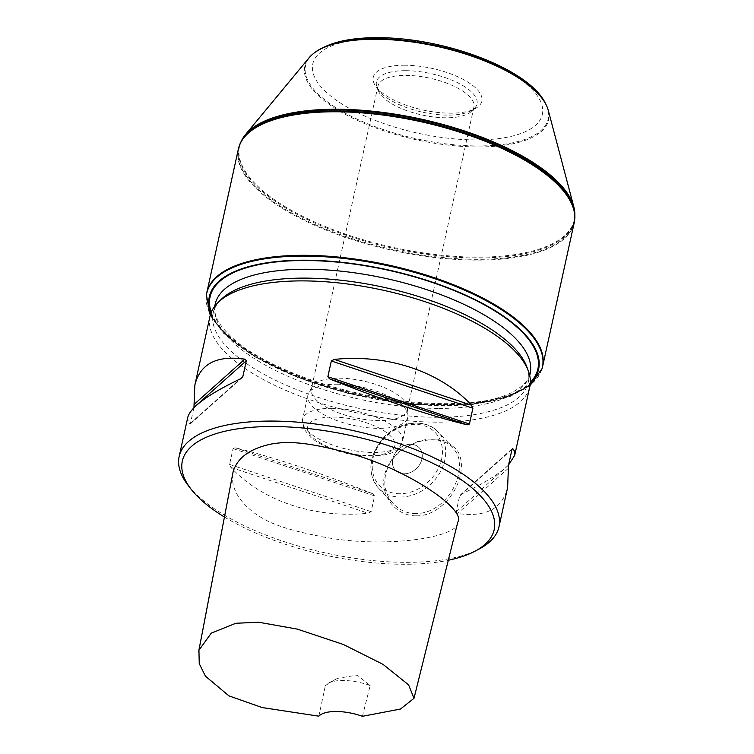 <?xml version="1.0" encoding="UTF-8"?>
<svg xmlns="http://www.w3.org/2000/svg" width="754" height="754" viewBox="0 0 754 754"><rect width="100%" height="100%" fill="white"/><g stroke="black" fill="none" stroke-linecap="round" stroke-linejoin="round"><path stroke-width="0.57" stroke-dasharray="3.77 2.83" d="M224.419 517.008A159.641 61.159 -167.6 0 0 403.616 564.275A159.641 61.159 -167.6 0 0 448.31 560.26M457.782 522.145C459.883 537.593 381.213 549.968 316.312 535.529C299.347 532.164 286.02 528.563 276.35 524.737C269.112 522.145 261.874 518.309 254.635 513.229C238.057 500.618 230.79 487.263 232.816 473.154M187.963 485.133A163.731 62.733 -167.6 0 0 406.104 562.343A163.731 62.733 -167.6 0 0 478.978 549.11M416.331 515.821C436.547 516.462 456.311 495.595 460.336 475.105C462.588 464.634 461.269 455.972 456.396 449.13L446.783 441.637C436.575 438.074 435.727 439.403 433.22 439.007C430.43 439.394 430.553 438.065 417.707 441.552L402.825 448.979C393.249 455.774 387.179 464.407 384.625 474.879C379.545 495.369 395.991 516.349 416.331 515.821L415.991 513.634C407.226 513.578 399.743 510.354 393.531 503.964C384.578 493.418 383.899 485.727 385.53 474.36C388.48 463.993 392.391 457.244 403.183 449.29C414.276 441.891 421.938 440.308 432.231 439.78C440.92 439.771 447.819 442.381 452.928 447.593C456.839 452.579 458.884 456.915 459.054 460.619C460.251 469.148 458.498 478.045 453.785 487.31C451.26 492.975 443.908 502.484 435.84 507.508C430.006 511.382 423.39 513.427 415.991 513.634M209.97 316.369A163.731 62.733 -167.6 0 0 436.924 422.165A163.731 62.733 -167.6 0 0 529.789 386.689M187.793 417.254L188.198 421.863L189.744 424.05L190.489 423.22L193.957 407.443M508.582 464.888C500.015 473.465 484.473 483.126 461.948 493.87L459.601 496.123L456.132 511.9L457.64 513.483C485.661 517.517 502.315 508.875 507.612 487.565M372.457 493.616C324.757 474.294 272.147 456.736 235.21 447.791L233.043 448.621L229.574 464.398L230.894 467.405C262.373 501.184 314.983 518.752 368.141 513.229L371.138 511.655L374.606 495.878L372.457 493.616L235.21 447.791M220.969 299.621A161.271 61.79 -167.6 0 0 213.212 313.061A161.271 61.79 -167.6 0 0 436.764 417.273A161.271 61.79 -167.6 0 0 528.234 382.325A161.271 61.79 -167.6 0 0 526.829 366.868M410.591 444.276A16.371 13.157 -43.5 0 0 394.766 453.946A16.371 13.157 -43.5 0 0 395.473 470.317A16.371 13.157 -43.5 0 0 416.406 468.592A16.371 13.157 -43.5 0 0 419.224 447.782A16.371 13.157 -43.5 0 0 410.591 444.276A16.371 13.157 136.5 0 1 419.215 447.772A16.371 13.157 136.5 0 1 419.921 464.153A16.371 13.157 136.5 0 1 404.097 473.814A16.371 13.157 136.5 0 1 395.464 470.317A16.371 13.157 136.5 0 1 394.757 453.946A16.371 13.157 136.5 0 1 410.591 444.276M574.802 212.637A171.375 65.664 12.4 0 1 392.787 247.321A171.375 65.664 12.4 0 1 242.119 139.49M548.281 110.357A124.806 47.822 12.4 0 1 416.434 139.801A124.806 47.822 12.4 0 1 309.093 57.766M574.19 222.854A171.912 65.871 12.4 0 1 392.146 250.271A171.912 65.871 12.4 0 1 238.377 149.019M542.003 368.715A171.912 65.871 12.4 0 1 360.582 393.824A171.912 65.871 12.4 0 1 206.417 294.927M404.794 65.23A55.579 21.291 -167.6 0 0 376.265 86.974A55.579 21.291 -167.6 0 0 422.985 109.999A55.579 21.291 -167.6 0 0 475.048 108.689A55.579 21.291 -167.6 0 0 467.593 81.932A55.579 21.291 -167.6 0 0 404.794 65.23M336.887 384.21A51.168 19.604 12.4 0 1 407.971 415.077A51.168 19.604 12.4 0 1 407.81 417.273A51.168 19.604 12.4 0 1 353.635 425.426A51.168 19.604 12.4 0 1 307.868 395.294A51.168 19.604 12.4 0 1 308.65 393.239A51.168 19.604 12.4 0 1 336.887 384.21M339.243 378.197A49.123 18.822 12.4 0 1 407.48 407.829A49.123 18.822 12.4 0 1 407.33 409.94A49.123 18.822 12.4 0 1 355.313 417.773A49.123 18.822 12.4 0 1 311.383 388.847A49.123 18.822 12.4 0 1 312.128 386.868A49.123 18.822 12.4 0 1 339.243 378.197M405.812 75.4A49.123 18.822 12.4 0 1 473.908 107.143A49.123 18.822 12.4 0 1 471.542 111.234A49.123 18.822 12.4 0 1 421.891 114.976A49.123 18.822 12.4 0 1 378.385 90.753A49.123 18.822 12.4 0 1 377.961 86.041A49.123 18.822 12.4 0 1 405.812 75.4M405.661 70.688A51.479 19.727 12.4 0 1 460.496 84.231A51.479 19.727 12.4 0 1 474.549 108.246A51.479 19.727 12.4 0 1 470.741 110.951A51.479 19.727 12.4 0 1 422.504 112.167A51.479 19.727 12.4 0 1 379.234 90.829A51.479 19.727 12.4 0 1 376.906 86.776A51.479 19.727 12.4 0 1 405.661 70.688M370.167 685.622A32.742 12.545 -167.6 0 0 328.395 683.133A32.742 12.545 -167.6 0 0 325.408 685.49L337.519 678.346L357.245 675.094L370.167 685.622L362.429 716.3M318.857 716.177L325.408 685.49M211.271 312.26A167.822 64.297 -167.6 0 0 442.692 405.332A167.822 64.297 -167.6 0 0 530.335 382.41M210.903 313.183A168.585 64.59 -167.6 0 0 360.101 396.01A168.585 64.59 -167.6 0 0 530.279 383.4M438.715 408.414A161.271 61.79 -167.6 0 0 530.185 373.466C529.412 376.887 527.649 383.484 513.606 391.571C497.376 400.176 473.314 404.549 441.41 404.691C375.417 405.143 288.782 380.346 245.861 349.045C225.512 333.447 215.21 320.884 214.975 311.345L215.163 304.201A161.271 61.79 -167.6 0 0 438.715 408.414M230.894 467.405L368.141 513.229M229.574 464.398L371.138 511.655M233.043 448.621L374.606 495.878M508.422 468.206L457.64 513.483M512.032 449.214L461.948 493.87M508.516 465.199L456.132 511.9M511.985 449.422L459.601 496.123M189.744 424.05L240.526 378.772M190.489 423.22L240.14 378.951M400.233 497.037A40.933 32.903 -43.5 0 0 439.808 472.871A40.933 32.903 -43.5 0 0 438.036 431.929A40.933 32.903 -43.5 0 0 385.699 436.246A40.933 32.903 -43.5 0 0 378.659 488.29A40.933 32.903 -43.5 0 0 400.233 497.037M399.714 493.757A38.473 30.933 136.5 0 1 381.486 441.608A38.473 30.933 136.5 0 1 440.836 441.778A38.473 30.933 136.5 0 1 399.714 493.757M574.85 213.41A171.601 65.749 12.4 0 1 392.608 248.141A171.601 65.749 12.4 0 1 241.742 140.178M545.934 104.382A124.231 47.596 12.4 0 1 416.642 138.84A124.231 47.596 12.4 0 1 313.73 53.327M379.432 38.501A117.53 45.033 -167.6 0 0 360.978 114.297A117.53 45.033 -167.6 0 0 542.249 114.815A117.53 45.033 -167.6 0 0 379.432 38.501M574.689 219.744A171.846 65.843 12.4 0 1 392.306 249.499A171.846 65.843 12.4 0 1 239.235 145.984M541.777 369.441A171.846 65.843 12.4 0 1 360.421 394.531A171.846 65.843 12.4 0 1 206.323 295.681M332.966 417.066A44.618 17.097 12.4 0 1 394.776 446.038A44.618 17.097 12.4 0 1 325.964 445.84A44.618 17.097 12.4 0 1 332.966 417.066M331.581 408.338A51.168 19.604 12.4 0 1 402.504 441.401A51.168 19.604 12.4 0 1 348.329 449.554A51.168 19.604 12.4 0 1 302.561 419.422A51.168 19.604 12.4 0 1 331.581 408.338M528.234 382.325L529.713 375.586M213.212 313.061L214.692 306.331M512.164 448.724L460.656 494.652M190.3 423.908L241.817 377.98M452.918 447.603L438.036 431.929C425.369 417.631 397.895 421.062 382.759 438.564C368.423 456.622 367.057 473.201 378.659 488.29L393.541 503.964M529.996 385.643L510.439 396.302L471.816 404.662L413.022 404.502L348.499 393.55L297.378 377.358L254.145 356.463L223.504 333.221L210.215 315.342M407.81 417.273L402.504 441.401C400.581 447.933 395.539 452.23 387.377 454.285C370.676 457.744 352.815 456.198 333.815 449.648C324.343 446.34 316.708 442.278 310.902 437.48L303.871 428.932L302.561 419.422L307.868 395.294M312.128 386.868L308.65 393.239M407.48 407.829L407.971 415.077M377.961 86.041L311.383 388.847M473.908 107.143L407.33 409.94M471.542 111.234L474.549 108.246M378.385 90.753L376.906 86.776M470.741 110.951L475.048 108.689M379.234 90.829L376.265 86.974M337.519 678.346L328.395 683.133"/><path stroke-width="1.13" d="M448.31 560.26A159.641 61.159 -167.6 0 0 474.662 551.372A159.641 61.159 -167.6 0 0 351.383 435.661A159.641 61.159 -167.6 0 0 190.932 488.988A159.641 61.159 -167.6 0 0 224.419 517.008M198.67 651.437L233.08 471.919C237.265 457.801 250.064 448.489 271.478 444.002C280.337 442.504 288.594 442.127 296.256 442.871C306.699 443.531 320.318 445.953 337.104 450.119C402.174 464.69 467.065 509.308 457.782 522.145L413.993 698.317L408.593 684.868L382.994 664.349L343.334 644.472L297.396 629.138L258.66 622.229L235.832 623.266L211.271 633.143L198.933 650.24L199.245 663.624L205.446 676.187L228.933 695.876L262.213 707.572L318.857 716.177A32.742 12.545 12.4 0 1 362.429 716.3L400.487 709.033L413.993 698.317M474.662 551.372L478.978 549.11A163.731 62.733 -167.6 0 0 498.969 526.867A163.731 62.733 -167.6 0 0 352.533 430.44A163.731 62.733 -167.6 0 0 179.15 456.547A163.731 62.733 -167.6 0 0 187.963 485.133L190.932 488.988M498.969 526.867L507.612 487.565L508.516 465.199L511.985 449.422L512.729 448.592L514.275 450.779L514.68 455.388L529.789 386.689A163.731 62.733 -167.6 0 0 528.365 370.996A163.731 62.733 -167.6 0 0 383.352 290.262A163.731 62.733 -167.6 0 0 217.849 302.722A163.731 62.733 -167.6 0 0 209.97 316.369L194.862 385.068C200.159 363.758 216.813 355.125 244.833 359.158L246.341 360.742L242.826 376.68L240.526 378.772C208.198 394.295 190.621 407.122 187.793 417.254L179.15 456.547M246.341 360.742L193.957 407.443L194.862 385.068M334.333 359.413C387.49 353.89 440.1 371.449 471.58 405.228L472.899 408.244L469.431 424.021L467.263 424.841C430.327 415.906 377.716 398.338 330.016 379.026L327.858 376.755L331.326 360.978L334.333 359.413L471.58 405.228M514.68 455.388L508.582 464.888M528.365 370.996L526.829 366.868A161.271 61.79 -167.6 0 0 383.993 287.349A161.271 61.79 -167.6 0 0 220.969 299.621L217.849 302.722M336.708 109.255A171.375 65.664 12.4 0 1 573.832 206.898A171.375 65.664 12.4 0 1 574.802 212.637L574.85 213.41A171.601 65.749 12.4 0 0 336.463 109.895A171.601 65.749 12.4 0 0 241.742 140.178L242.119 139.49A171.375 65.664 12.4 0 1 245.399 134.683A171.375 65.664 12.4 0 1 336.708 109.255M245.399 134.683L309.093 57.766A124.806 47.822 12.4 0 1 313.042 53.883A124.806 47.822 12.4 0 1 375.596 39.246A124.806 47.822 12.4 0 1 546.32 105.174A124.806 47.822 12.4 0 1 548.281 110.357L573.832 206.898M210.215 315.342L206.417 294.927A171.912 65.871 12.4 0 1 206.822 292.571L238.377 149.019A171.912 65.871 12.4 0 1 239.009 146.71A171.912 65.871 12.4 0 1 335.888 111.771A171.912 65.871 12.4 0 1 574.595 220.498A171.912 65.871 12.4 0 1 574.19 222.854L542.626 366.406A171.912 65.871 12.4 0 1 542.003 368.715L529.996 385.643M206.822 292.571A171.912 65.871 12.4 0 1 304.324 255.314A171.912 65.871 12.4 0 1 542.626 366.406M530.335 382.41A167.822 64.297 -167.6 0 0 387.773 270.121A167.822 64.297 -167.6 0 0 211.271 312.26M530.279 383.4A168.585 64.59 -167.6 0 0 484.775 304.673A168.585 64.59 -167.6 0 0 304.936 260.196A168.585 64.59 -167.6 0 0 210.903 313.183M529.713 375.586L530.185 373.466A161.271 61.79 -167.6 0 0 385.935 278.48A161.271 61.79 -167.6 0 0 215.163 304.201L214.692 306.331M512.729 448.592L512.032 449.214M330.016 379.026L467.263 424.841M327.858 376.755L469.431 424.021M331.326 360.978L472.899 408.244M194.051 404.436L244.833 359.158M240.14 378.951L242.873 376.51M313.042 53.883L313.73 53.327A124.231 47.596 12.4 0 1 375.992 38.756A124.231 47.596 12.4 0 1 545.934 104.382L546.32 105.174M241.742 140.178L239.235 145.984A171.846 65.843 12.4 0 1 336.077 111.055A171.846 65.843 12.4 0 1 574.689 219.744L574.85 213.41M206.323 295.681A171.846 65.843 12.4 0 1 304.192 256.087A171.846 65.843 12.4 0 1 473.804 294.437A171.846 65.843 12.4 0 1 541.777 369.441M233.08 471.919L198.933 650.24M545.934 104.382C530.213 69.18 444.2 37.427 377.829 37.7C349.093 37.53 327.726 42.742 313.73 53.327M239.235 145.984L239.009 146.71M574.689 219.744L574.595 220.498"/></g></svg>
